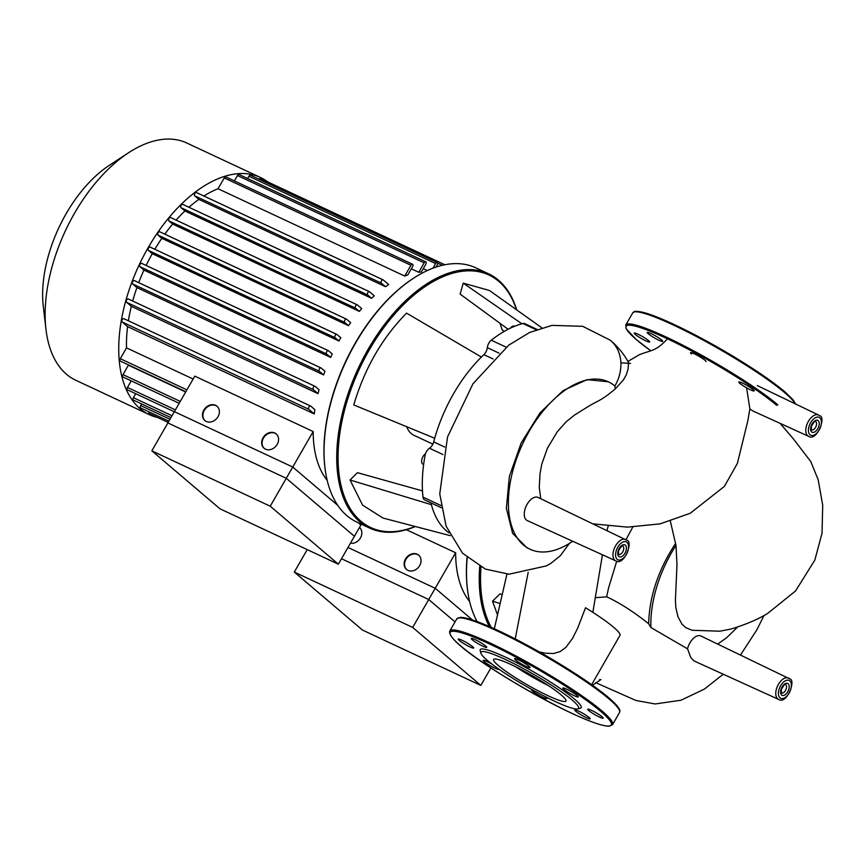 <?xml version="1.0" encoding="UTF-8"?>
<svg xmlns="http://www.w3.org/2000/svg" width="866" height="866" viewBox="0 0 866 866"><rect width="100%" height="100%" fill="white"/><g stroke="black" fill="none" stroke-linecap="round" stroke-linejoin="round"><path stroke-width="1.3" d="M307.214 549.618L294.31 572.058L412.692 627.428L480.825 685.417L490.914 667.881M412.692 627.428L435.208 588.274L472.435 619.948M435.208 588.274L347.98 547.474M294.31 572.058L362.443 630.037L480.825 685.417M406.706 569.622A9.385 7.718 130.4 0 1 406.576 558.332A9.385 7.718 130.4 0 1 417.639 554.576A9.385 7.718 130.4 0 1 418.873 555.333M407.94 570.38A9.385 7.718 130.4 0 1 406.5 569.449A9.385 7.718 130.4 0 1 406.078 558.115A9.385 7.718 130.4 0 1 417.228 554.229A9.385 7.718 130.4 0 1 418.668 555.149A9.385 7.718 130.4 0 1 419.101 566.483A9.385 7.718 130.4 0 1 407.94 570.38M359.487 527.47A9.385 7.718 130.4 0 1 360.462 537.927A9.385 7.718 130.4 0 1 350.427 543.22M406.392 529.721L455.635 552.757L428.735 599.532L455.04 621.918M341.507 558.732L428.735 599.532M455.635 552.757A119.227 66.217 115.1 0 0 469.632 601.556M270.235 506.209L292.751 467.045L174.369 411.664L151.842 450.829L270.235 506.209L338.368 564.188L360.884 525.023L358.167 522.707M292.751 467.045L337.718 505.311M151.842 450.829L219.986 508.807L338.368 564.188M615.726 560.832C623.931 566.494 633.685 541.25 626.757 540.243L538.1 497.452A12.774 7.09 115.1 0 0 527.113 504.293A12.774 7.09 115.1 0 0 527.286 520.585L615.726 560.832A11.756 6.527 -64.9 0 1 614.86 560.28A11.756 6.527 -64.9 0 1 615.574 545.84A11.756 6.527 -64.9 0 1 625.685 539.54A11.756 6.527 -64.9 0 1 626.486 540.059M620.9 362.822L630.502 363.395L628.391 363.417L628.131 368.829L626.313 374.762L623.455 379.871L615.325 388.845L614.882 386.03A40.897 33.622 -49.6 0 0 610.259 340.208C617.794 346.497 623.91 353.978 628.597 362.648L628.673 363.395M615.325 388.845C601.08 400.893 598.698 400.2 588.025 406.619L574.515 415.063L566.288 421.688L557.336 431.669L547.453 448.155L541.77 464.133L540.005 473.832L539.258 487.385L540.752 498.719M593.048 523.854L627.46 527.134L660.119 523.865L690.245 513.246L724.387 486.4L737.377 463.407L747.834 420.8L749.859 408.893L746.6 387.795M808.573 436.312A11.756 6.527 -64.9 0 1 807.697 435.76A11.756 6.527 -64.9 0 1 808.01 422.067A11.756 6.527 -64.9 0 1 818.522 415.02L819.604 415.723C826.532 416.73 816.768 441.974 808.573 436.312L752.944 411.004L749.859 408.893M670.36 521.213L675.978 545.418L676.985 564.48L675.404 600.235L675.848 607.596L677.981 616.841L681.91 624.029L685.699 627.623L692.183 630.307M595.18 597.692L606.687 596.826L608.484 588.263L616.711 561.157M539.366 651.957L545.244 653.213L553.623 653.516L560.237 651.557L565.996 647.259L572.61 638.264L577.687 628.153L585.535 607.748A55.814 6.982 29.9 0 1 619.959 635.406L592.95 682.376M737.583 627.06L726.747 637.625L717.73 644.077M778.534 699.382C786.739 705.043 796.503 679.799 789.576 678.792L700.919 636.001A12.774 7.09 115.1 0 0 689.931 642.832A12.774 7.09 115.1 0 0 687.539 648.829L690.787 657.5L694.045 660.931L778.534 699.382A11.756 6.527 -64.9 0 1 777.668 698.83A11.756 6.527 -64.9 0 1 778.393 684.378A11.756 6.527 -64.9 0 1 788.493 678.089A11.756 6.527 -64.9 0 1 789.294 678.608M687.539 648.829L650.918 627.547L648.677 623.769C633.804 611.905 619.807 602.92 606.687 596.826M626.01 539.713L632.754 527.08M569.406 543.415L560.226 555.82L550.603 563.571L546.175 565.985M648.677 623.769C649.316 596.717 658.214 570.034 675.361 543.729M675.978 545.418A92.413 51.321 115.1 0 0 650.918 627.547M614.882 386.03A92.413 51.321 115.1 0 0 608.333 381.809A92.413 51.321 115.1 0 0 522.685 443.771A92.413 51.321 115.1 0 0 530.014 549.228A92.413 51.321 115.1 0 0 572.707 541.261M530.024 549.228L527.048 547.842L512.607 533.315L506.361 508.288L509.338 476.581L521.137 443.056L540.005 412.844L563.138 390.555L587.061 379.633L608.257 381.776M479.71 566.396A140.357 77.951 115.1 0 0 489.355 626.562M477.166 621.604A140.357 77.951 -64.9 0 1 467.391 588.772A140.357 77.951 -64.9 0 1 467.207 557.704M467.066 557.574A139.415 77.42 115.1 0 0 467.294 587.96A139.415 77.42 115.1 0 0 467.348 588.36M491.271 627.395A139.415 77.42 -64.9 0 1 480.976 567.057M497.56 614.947L492.505 601.221L499.92 593.903L502.269 594.563M492.505 601.221L500.202 603.559M638.09 334.265A8.92 1.115 -150.1 0 0 634.226 333.118A8.92 1.115 -150.1 0 0 637.841 336.333A8.92 1.115 -150.1 0 0 645.83 340.847A8.92 1.115 -150.1 0 0 649.695 342.005A8.92 1.115 -150.1 0 0 646.079 338.79A8.92 1.115 -150.1 0 0 638.09 334.265M656.969 336.777A8.92 1.115 -150.1 0 0 647.227 332.436A8.92 1.115 -150.1 0 0 652.942 336.993A8.92 1.115 -150.1 0 0 662.685 341.334A8.92 1.115 -150.1 0 0 656.969 336.777M705.996 361.587A8.92 1.115 -150.1 0 0 704.978 360.278A8.92 1.115 -150.1 0 0 696.524 354.908A8.92 1.115 -150.1 0 0 690.527 352.689A8.92 1.115 -150.1 0 0 691.544 353.999M753.983 391.01A8.92 1.115 -150.1 0 0 754.232 390.902A8.92 1.115 -150.1 0 0 747.791 385.922A8.92 1.115 -150.1 0 0 739.012 381.906A8.92 1.115 -150.1 0 0 738.763 382.014A8.92 1.115 -150.1 0 0 745.204 386.994A8.92 1.115 -150.1 0 0 753.983 391.01M561.222 694.965A41.73 5.218 29.9 0 1 565.963 701.059A41.73 5.218 29.9 0 1 537.883 690.678A41.73 5.218 29.9 0 1 498.351 665.553A41.73 5.218 29.9 0 1 493.609 659.459A41.73 5.218 29.9 0 1 521.689 669.84A41.73 5.218 29.9 0 1 561.222 694.965M548.481 685.634A41.73 5.218 29.9 0 1 515.735 666.809M480.901 653.17L480.197 650.658A58.206 7.285 29.9 0 1 516.32 662.501A58.206 7.285 29.9 0 1 574.559 699.154A58.206 7.285 29.9 0 1 580.317 708.226L577.784 708.886A56.333 7.047 29.9 0 1 537.678 692.713A56.333 7.047 29.9 0 1 487.352 660.412A56.333 7.047 29.9 0 1 480.901 653.17A56.333 7.047 29.9 0 1 515.865 664.644A56.333 7.047 29.9 0 1 572.22 700.107A56.333 7.047 29.9 0 1 577.784 708.886M599.315 716.983A8.92 1.115 29.9 0 1 591.326 712.469A8.92 1.115 29.9 0 1 587.711 709.254A8.92 1.115 29.9 0 1 591.575 710.401A8.92 1.115 29.9 0 1 599.564 714.926A8.92 1.115 29.9 0 1 603.18 718.141A8.92 1.115 29.9 0 1 599.315 716.983M580.437 714.472A8.92 1.115 29.9 0 1 574.721 709.925A8.92 1.115 29.9 0 1 584.463 714.266A8.92 1.115 29.9 0 1 590.179 718.812A8.92 1.115 29.9 0 1 580.437 714.472M544.855 696.459A8.92 1.115 29.9 0 1 545.872 697.26A8.92 1.115 29.9 0 1 546.879 698.559A8.92 1.115 29.9 0 1 540.882 696.34A8.92 1.115 29.9 0 1 532.428 690.971A8.92 1.115 29.9 0 1 531.421 689.672A8.92 1.115 29.9 0 1 531.962 689.585M498.578 668.931A8.92 1.115 29.9 0 1 498.643 669.245A8.92 1.115 29.9 0 1 498.394 669.342A8.92 1.115 29.9 0 1 489.615 665.337A8.92 1.115 29.9 0 1 483.174 660.357A8.92 1.115 29.9 0 1 483.423 660.249A8.92 1.115 29.9 0 1 492.029 664.157M462.119 640.299A8.92 1.115 29.9 0 1 470.108 644.824A8.92 1.115 29.9 0 1 473.713 648.039A8.92 1.115 29.9 0 1 469.848 646.88A8.92 1.115 29.9 0 1 461.87 642.356A8.92 1.115 29.9 0 1 458.255 639.14A8.92 1.115 29.9 0 1 462.119 640.299M480.998 642.81A8.92 1.115 29.9 0 1 486.714 647.357A8.92 1.115 29.9 0 1 476.96 643.016A8.92 1.115 29.9 0 1 471.245 638.469A8.92 1.115 29.9 0 1 480.998 642.81M529.007 666.311A8.92 1.115 29.9 0 1 530.014 667.621A8.92 1.115 29.9 0 1 524.017 665.402A8.92 1.115 29.9 0 1 515.562 660.033A8.92 1.115 29.9 0 1 514.556 658.723A8.92 1.115 29.9 0 1 520.553 660.942A8.92 1.115 29.9 0 1 529.007 666.311M578.012 697.033A8.92 1.115 29.9 0 1 569.233 693.027A8.92 1.115 29.9 0 1 562.792 688.048A8.92 1.115 29.9 0 1 563.041 687.94A8.92 1.115 29.9 0 1 571.82 691.945A8.92 1.115 29.9 0 1 578.261 696.935A8.92 1.115 29.9 0 1 578.012 697.033M432.87 444.161L413.872 435.273A37.552 20.86 -64.9 0 1 411.209 433.552A37.552 20.86 -64.9 0 1 406.717 426.732M516.71 309.909A140.357 77.951 115.1 0 0 498.491 280.205A140.357 77.951 115.1 0 0 488.543 273.786A140.357 77.951 115.1 0 0 363.157 358.394A140.357 77.951 115.1 0 0 359.661 521.635A140.357 77.951 115.1 0 0 369.609 528.054A140.357 77.951 115.1 0 0 415.377 526.528M415.117 526.463A139.415 77.42 -64.9 0 1 360.83 521.159A139.415 77.42 -64.9 0 1 369.338 349.821A139.415 77.42 -64.9 0 1 498.729 281.342A139.415 77.42 -64.9 0 1 516.482 309.747M369.609 528.054L356.879 522.101A140.357 77.951 -64.9 0 1 346.93 515.681A140.357 77.951 -64.9 0 1 324.934 467.543A140.357 77.951 -64.9 0 1 413.461 278.278A140.357 77.951 -64.9 0 1 475.813 267.832L488.543 273.786M413.114 278.506A139.415 77.42 115.1 0 0 412.768 278.733A139.415 77.42 115.1 0 0 324.837 466.731A139.415 77.42 115.1 0 0 324.88 467.142M425.509 453.752A6.105 3.388 115.1 0 0 421.959 459.034A6.105 3.388 115.1 0 0 422.63 464.068A6.105 3.388 115.1 0 0 423.063 464.349L423.604 464.609M514.75 326.222L514.642 326.179A6.105 3.388 115.1 0 0 510.247 328.214M434.7 438.261L353.772 404.931C364.543 368.526 382.144 337.924 406.555 313.135L481.409 357.052A111.725 62.049 115.1 0 0 434.7 438.261A111.725 62.049 115.1 0 0 433.714 441.909A7.036 3.908 -64.9 0 1 429.482 448.242A7.036 3.908 115.1 0 0 425.098 455.321A121.11 67.256 -64.9 0 0 423.019 497.149A7.036 3.908 115.1 0 0 424.621 499.909L441.238 507.682M450.266 535.653L382.999 518.052L362.573 505.127L350.048 479.991L357.452 472.674L422.489 490.903M508.136 329.264L460.138 294.115L463.245 283.139L489.452 290.478L541.824 327.803M504.25 331.375L502.107 329.827L500.083 323.364M463.245 283.139L521.852 323.776M350.048 479.991L431.409 504.683A111.725 62.049 115.1 0 0 448.869 532.807M430.954 502.875A111.725 62.049 115.1 0 0 431.409 504.683M506.145 347.169L491.282 340.219A7.036 3.908 115.1 0 0 487.32 347.667A7.036 3.908 -64.9 0 1 483.877 354.659A111.725 62.049 115.1 0 0 481.409 357.052M491.282 340.219A121.11 67.256 -64.9 0 1 522.869 323.505L536.173 329.73M537.039 329.405L524.634 323.613A7.036 3.908 115.1 0 0 522.869 323.505M157.688 417.531A130.972 72.733 -64.9 0 1 149.396 414.695A130.972 72.733 -64.9 0 1 140.119 408.709A130.972 72.733 -64.9 0 1 143.388 256.379A130.972 72.733 -64.9 0 1 260.374 177.433A130.972 72.733 -64.9 0 1 267.865 181.979M149.396 414.695L75.786 380.261A130.972 72.733 -64.9 0 1 66.498 374.264A130.972 72.733 -64.9 0 1 45.974 329.351A130.972 72.733 -64.9 0 1 128.579 152.741A130.972 72.733 -64.9 0 1 186.764 142.998L260.374 177.433M128.579 152.741L109.387 165.298A104.775 58.184 115.1 0 0 43.3 306.575L45.974 329.351M205.058 420.703A9.385 7.718 130.4 0 1 204.917 409.423A9.385 7.718 130.4 0 1 215.98 405.656A9.385 7.718 130.4 0 1 217.214 406.414M206.292 421.461A9.385 7.718 130.4 0 1 204.852 420.54A9.385 7.718 130.4 0 1 204.419 409.207A9.385 7.718 130.4 0 1 215.58 405.31A9.385 7.718 130.4 0 1 217.02 406.241A9.385 7.718 130.4 0 1 217.453 417.564A9.385 7.718 130.4 0 1 206.292 421.461M264.249 448.393A9.385 7.718 130.4 0 1 264.119 437.103A9.385 7.718 130.4 0 1 275.182 433.346A9.385 7.718 130.4 0 1 276.416 434.104M265.483 449.151A9.385 7.718 130.4 0 1 264.043 448.22A9.385 7.718 130.4 0 1 263.61 436.897A9.385 7.718 130.4 0 1 274.771 433A9.385 7.718 130.4 0 1 276.211 433.92A9.385 7.718 130.4 0 1 276.644 445.254A9.385 7.718 130.4 0 1 265.483 449.151M361.36 524.201L354.41 536.292L286.278 478.303L167.885 422.933L194.785 376.147L313.178 431.528L286.278 478.303M168.177 422.435L149.32 413.612A1.873 1.039 -64.9 0 1 149.017 411.859M168.902 421.168L140.714 407.983A1.873 1.039 -64.9 0 1 140.693 405.591L141.645 403.935M170.938 417.629L133.418 400.081A1.873 1.039 -64.9 0 1 133.396 397.689L135.702 393.694M174.315 411.761L127.464 389.841A1.873 1.039 -64.9 0 1 127.454 387.448L131.231 380.867M179.175 403.296L123.004 377.024A1.873 1.039 -64.9 0 1 122.983 374.621L128.406 365.203A119.227 66.217 -64.9 0 1 128.33 364.835M185.681 391.995L128.406 365.203M423.257 268.655L427.328 270.56M418.754 272.281A119.227 66.217 -64.9 0 1 421.352 271.989L425.801 264.238A1.873 1.039 115.1 0 0 425.78 261.846A1.873 1.039 115.1 0 0 424.178 262.853L418.754 272.281L411.339 268.806M404.736 276.07A119.227 66.217 -64.9 0 1 407.81 274.933L412.584 266.641A1.873 1.039 115.1 0 0 412.562 264.249A1.873 1.039 115.1 0 0 410.949 265.256L404.736 276.07L218.026 188.745L224.251 177.931A1.873 1.039 -64.9 0 1 225.864 176.924L412.562 264.249M203.878 196.008A119.227 66.217 -64.9 0 1 218.026 188.745M385.554 286.711A119.227 66.217 -64.9 0 1 388.682 284.568L383.227 279.924A1.873 1.039 -64.9 0 0 383.097 279.837A1.873 1.039 -64.9 0 0 381.419 280.974A1.873 1.039 -64.9 0 0 381.376 283.16L385.554 286.711L198.855 199.386L194.677 195.824A1.873 1.039 -64.9 0 1 194.72 193.638A1.873 1.039 -64.9 0 1 196.398 192.512A1.873 1.039 -64.9 0 1 196.528 192.598L382.945 279.794M188.95 207.266A119.227 66.217 -64.9 0 1 198.855 199.386M371.59 298.315A119.227 66.217 -64.9 0 1 374.296 295.804L369.544 291.766A1.873 1.039 -64.9 0 0 369.414 291.68A1.873 1.039 -64.9 0 0 367.736 292.805A1.873 1.039 -64.9 0 0 367.682 294.992L371.59 298.315L184.891 210.99L180.983 207.667A1.873 1.039 -64.9 0 1 181.026 205.48A1.873 1.039 -64.9 0 1 182.704 204.354A1.873 1.039 -64.9 0 1 182.845 204.43L369.262 291.636M176.09 220.094A119.227 66.217 -64.9 0 1 184.891 210.99M359.358 311.392A119.227 66.217 -64.9 0 1 361.739 308.61L357.42 304.929A1.873 1.039 -64.9 0 0 357.29 304.854A1.873 1.039 -64.9 0 0 355.612 305.979A1.873 1.039 -64.9 0 0 355.558 308.166L359.358 311.392L172.659 224.067L168.859 220.83A1.873 1.039 -64.9 0 1 168.913 218.654A1.873 1.039 -64.9 0 1 170.58 217.518A1.873 1.039 -64.9 0 1 170.721 217.604L357.138 304.8M164.789 234.145A119.227 66.217 -64.9 0 1 172.659 224.067M348.533 325.67A119.227 66.217 -64.9 0 1 350.643 322.65L346.606 319.218A1.873 1.039 -64.9 0 0 346.465 319.132A1.873 1.039 -64.9 0 0 344.787 320.258A1.873 1.039 -64.9 0 0 344.744 322.444L348.533 325.67L161.834 238.334L158.045 235.119A1.873 1.039 -64.9 0 1 158.088 232.932A1.873 1.039 -64.9 0 1 159.766 231.796A1.873 1.039 -64.9 0 1 159.896 231.882L346.313 319.078M154.83 249.278A119.227 66.217 -64.9 0 1 161.834 238.334M338.974 341.02A119.227 66.217 -64.9 0 1 340.836 337.794L336.961 334.493A1.873 1.039 -64.9 0 0 336.831 334.406A1.873 1.039 -64.9 0 0 335.153 335.543A1.873 1.039 -64.9 0 0 335.099 337.729L338.974 341.02L152.275 253.695L148.4 250.393A1.873 1.039 -64.9 0 1 148.443 248.217A1.873 1.039 -64.9 0 1 150.121 247.081A1.873 1.039 -64.9 0 1 150.262 247.167L336.679 334.363M146.127 265.44A119.227 66.217 -64.9 0 1 152.275 253.695M330.65 357.42A119.227 66.217 -64.9 0 1 332.252 353.978L328.463 350.752A1.873 1.039 115.1 0 0 328.333 350.665A1.873 1.039 115.1 0 0 326.655 351.802A1.873 1.039 115.1 0 0 326.612 353.988L330.65 357.42L143.951 270.095L139.902 266.652A1.873 1.039 -64.9 0 1 139.956 264.466A1.873 1.039 -64.9 0 1 141.634 263.34A1.873 1.039 -64.9 0 1 141.764 263.426L328.182 350.622M138.712 282.652A119.227 66.217 -64.9 0 1 143.951 270.095M323.613 374.924A119.227 66.217 -64.9 0 1 324.945 371.243L321.145 368.018A1.873 1.039 115.1 0 0 321.015 367.931A1.873 1.039 115.1 0 0 319.337 369.057A1.873 1.039 115.1 0 0 319.294 371.243L323.613 374.924L136.904 287.588L132.585 283.918A1.873 1.039 -64.9 0 1 132.639 281.731A1.873 1.039 -64.9 0 1 134.317 280.595A1.873 1.039 -64.9 0 1 134.447 280.681L320.864 367.877M132.704 301.032A119.227 66.217 -64.9 0 1 136.904 287.588M318.028 393.651A119.227 66.217 -64.9 0 1 319.034 389.711L315.137 386.388A1.873 1.039 115.1 0 0 315.007 386.301A1.873 1.039 115.1 0 0 313.33 387.427A1.873 1.039 115.1 0 0 313.275 389.613L318.028 393.651L131.329 306.326L126.577 302.288A1.873 1.039 -64.9 0 1 126.62 300.101A1.873 1.039 -64.9 0 1 128.298 298.965A1.873 1.039 -64.9 0 1 128.439 299.051L314.856 386.247M128.406 320.799A119.227 66.217 -64.9 0 1 131.329 306.326M314.282 413.959A119.227 66.217 -64.9 0 1 314.867 409.64L310.688 406.089A1.873 1.039 115.1 0 0 310.558 406.002A1.873 1.039 115.1 0 0 308.881 407.128A1.873 1.039 115.1 0 0 308.826 409.315L314.282 413.959L127.583 326.623L122.128 321.99A1.873 1.039 -64.9 0 1 122.171 319.803A1.873 1.039 -64.9 0 1 123.849 318.666A1.873 1.039 -64.9 0 1 123.99 318.753L310.407 405.948M193.129 379.037L126.523 347.872A119.227 66.217 -64.9 0 1 127.583 326.623M313.178 431.528A119.227 66.217 115.1 0 0 327.175 480.327M185.833 391.724L120.32 361.09A1.873 1.039 -64.9 0 1 120.309 358.697L126.523 347.872M435.988 267.118L437.233 264.942A1.873 1.039 115.1 0 0 437.222 262.55A1.873 1.039 115.1 0 0 435.609 263.556L432.935 268.2M234.383 180.907L237.468 175.527A1.873 1.039 -64.9 0 1 239.081 174.521L425.78 261.846M247.6 178.504L248.91 176.231A1.873 1.039 -64.9 0 1 250.512 175.224L437.222 262.55M259.053 179.219A1.873 1.039 -64.9 0 1 260.46 178.515L444.843 264.758M757.285 385.587L818.522 415.02A11.756 6.527 -64.9 0 1 819.323 415.55M819.799 417.813A9.872 5.488 115.1 0 0 810.63 422.662A9.872 5.488 115.1 0 0 810.035 434.797A9.872 5.488 115.1 0 0 819.193 429.947A9.872 5.488 115.1 0 0 819.799 417.813M815.826 421.612A4.698 2.609 115.1 0 0 815.491 421.396C815.415 420.291 814.018 421.98 811.323 426.429L811.507 429.893A4.698 2.609 115.1 0 0 815.534 427.382A4.698 2.609 115.1 0 0 815.826 421.612M812.07 423.885A6.571 3.648 -64.9 0 1 818.164 420.66A6.571 3.648 -64.9 0 1 817.764 428.735A6.571 3.648 -64.9 0 1 811.669 431.961A6.571 3.648 -64.9 0 1 812.07 423.885M626.962 542.332A9.872 5.488 115.1 0 0 617.794 547.182A9.872 5.488 115.1 0 0 617.187 559.317A9.872 5.488 115.1 0 0 626.356 554.467A9.872 5.488 115.1 0 0 626.962 542.332M622.979 546.132A4.698 2.609 115.1 0 0 622.643 545.916C622.567 544.811 621.182 546.489 618.486 550.949L618.627 554.392A4.698 2.609 115.1 0 0 618.67 554.413A4.698 2.609 115.1 0 0 622.697 551.902A4.698 2.609 115.1 0 0 622.979 546.132M619.222 548.405A6.571 3.648 -64.9 0 1 625.328 545.179A6.571 3.648 -64.9 0 1 624.927 553.255A6.571 3.648 -64.9 0 1 618.822 556.481A6.571 3.648 -64.9 0 1 619.222 548.405M789.77 680.882A9.872 5.488 115.1 0 0 780.602 685.731A9.872 5.488 115.1 0 0 780.006 697.866A9.872 5.488 115.1 0 0 789.164 693.017A9.872 5.488 115.1 0 0 789.77 680.882M785.798 684.67A4.698 2.609 115.1 0 0 785.462 684.465C785.375 683.361 783.99 685.038 781.294 689.498L781.478 692.962A4.698 2.609 115.1 0 0 781.478 692.962A4.698 2.609 115.1 0 0 785.505 690.44A4.698 2.609 115.1 0 0 785.798 684.67M782.041 686.955A6.571 3.648 -64.9 0 1 788.136 683.718A6.571 3.648 -64.9 0 1 787.735 691.793A6.571 3.648 -64.9 0 1 781.63 695.03A6.571 3.648 -64.9 0 1 782.041 686.955M528.195 572.296L515.216 638.924M610.259 340.208A40.897 33.622 -49.6 0 0 610.249 340.197L582.699 326.309L551.967 325.378L529.516 332.533L508.764 345.144L472.955 383.8L447.538 436.973L439.755 493.901L446.098 526.171L462.541 553.19L485.371 569.092L508.991 574.201L546.349 565.909M795.659 404.032L792.888 399.594L785.181 392.103L761.615 374.48L719.841 348.478L674.224 324.555C661.148 318.45 650.907 314.412 643.503 312.453C632.126 310.201 634.897 311.782 632.732 312.897L625.772 325.01L626.107 328.647L635.763 339.115L650.756 350.784A92.943 11.637 29.9 0 1 666.398 338.325A92.943 11.637 29.9 0 1 776.705 405.364M625.772 325.01A93.885 11.745 29.9 0 1 666.452 337.166A93.885 11.745 29.9 0 1 777.874 404.887M632.732 312.897A93.885 11.745 29.9 0 1 673.412 325.053A93.885 11.745 29.9 0 1 784.845 392.774A93.885 11.745 29.9 0 1 795.194 403.805M674.289 324.598A92.943 11.637 29.9 0 1 784.596 391.638M634.821 311.857A92.943 11.637 29.9 0 1 674.149 324.534M458.839 617.88A92.943 11.637 29.9 0 1 498.318 630.621A92.943 11.637 29.9 0 1 608.625 697.66M456.761 618.919A93.885 11.745 29.9 0 1 497.441 631.087A93.885 11.745 29.9 0 1 608.863 698.808A93.885 11.745 29.9 0 1 619.536 712.523L612.565 724.636A93.885 11.745 29.9 0 0 601.902 710.91A93.885 11.745 29.9 0 0 490.481 643.2A93.885 11.745 29.9 0 0 449.79 631.033L456.761 618.919L460.171 617.382C466.601 617.339 479.288 621.745 498.242 630.578C527.784 644.65 556.6 661.083 584.723 679.886C600.755 690.787 611.472 699.349 616.873 705.573C621.463 711.809 619.493 710.152 619.536 712.523M571.008 712.935A92.943 11.637 29.9 0 1 460.701 645.895A92.943 11.637 29.9 0 1 490.416 644.358A92.943 11.637 29.9 0 1 600.733 711.387A92.943 11.637 29.9 0 1 571.008 712.935M444.723 447.062L433.714 441.909M429.482 448.242L443.002 454.563M483.877 354.659L493.1 358.979M499.108 353.176L487.32 347.667M440.902 505.506L423.019 497.149M140.693 405.591L169.985 419.285M133.396 397.689L172.02 415.756M127.454 387.448L175.397 409.878M122.983 374.621L180.258 401.413M120.309 358.697L186.915 389.852M122.128 321.99L308.826 409.315M126.577 302.288L313.275 389.613M132.585 283.918L319.294 371.243M139.902 266.652L326.612 353.988M148.4 250.393L335.099 337.729M158.045 235.119L344.744 322.444M168.859 220.83L355.558 308.166M180.983 207.667L367.682 294.992M194.677 195.824L381.376 283.16M224.251 177.931L410.949 265.256M237.468 175.527L424.178 262.853M248.91 176.231L435.609 263.556M437.622 263.134L442.277 265.31M627.915 361.414L639.249 354.789C651.903 349.712 655.14 351.639 666.668 339.721M780.136 423.377L793.267 438.781L810.728 461.47L818.186 479.742L822.7 505.224L822.04 533.24L814.809 560.15L795.54 590.98L767.536 613.518C757.75 619.461 745.539 624.635 730.915 629.041L719.895 631.195L692.01 630.275M592.506 685.277L600.917 679.539M599.467 679.648L600.647 679.669M764.029 615.455L756.949 629.669L740.506 655.021M723.262 674.224L704.361 689.12L680.957 700.237L655.161 703.961L635.98 700.497L595.613 682.625M494.324 628.77L506.946 574.104M608.203 526.019L606.958 530.544M602.444 554.781L592.853 612.338M591.64 684.67L592.983 682.321M467.294 587.96L467.391 588.772M449.79 631.033C445.774 642.799 520.239 688.654 571.084 712.978C590.038 721.822 602.725 726.217 609.155 726.184L612.565 724.636M324.837 466.731L324.934 467.543M412.768 278.733L413.461 278.278M315.007 386.301L128.298 298.965M321.015 367.931L134.317 280.595M328.333 350.665L141.634 263.34M310.558 406.002L123.849 318.666M182.704 204.354L369.414 291.68M170.58 217.518L357.29 304.854M159.766 231.796L346.465 319.132M196.398 192.512L383.097 279.837M150.121 247.081L336.831 334.406"/></g></svg>
